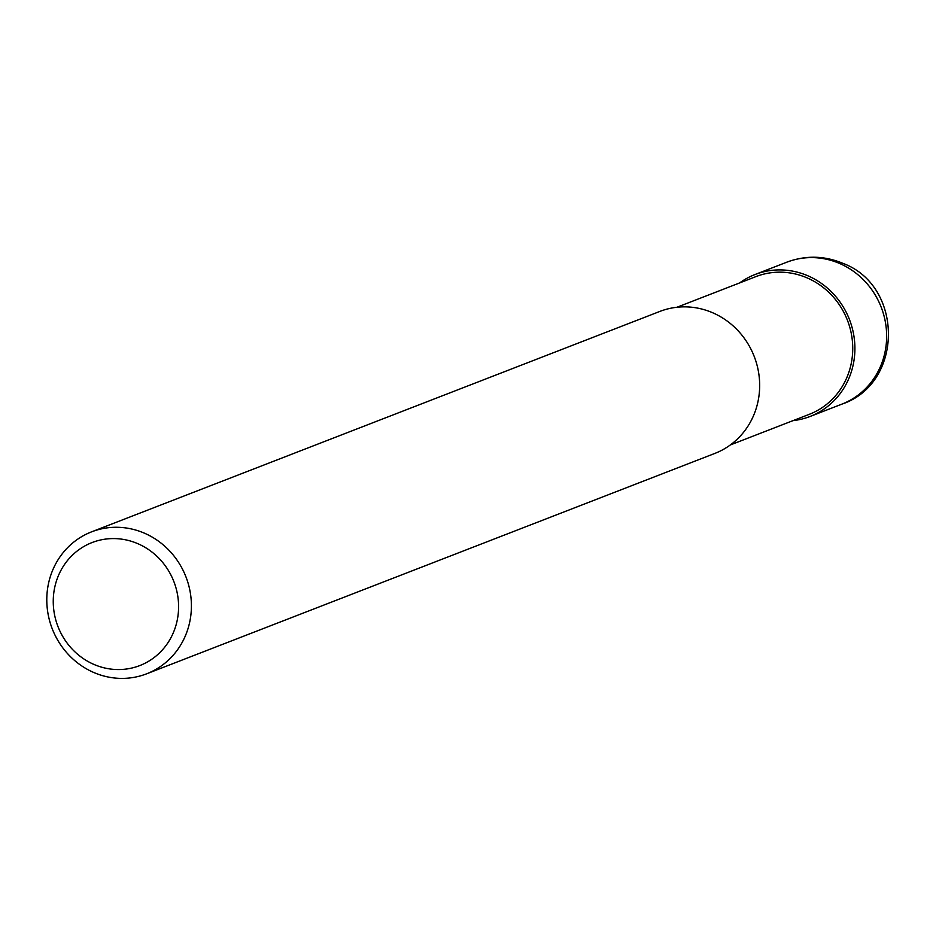 <?xml version="1.0" encoding="UTF-8"?>
<svg xmlns="http://www.w3.org/2000/svg" width="936" height="936" viewBox="0 0 936 936"><rect width="100%" height="100%" fill="white"/><g stroke="black" fill="none" stroke-linecap="round" stroke-linejoin="round"><path stroke-width="1.4" d="M676.915 307.265L755.89 276.623A73.85 69.568 68.8 0 1 806.949 277.816A73.85 69.568 68.8 0 1 852.731 347.116A73.85 69.568 68.8 0 1 809.301 414.32L730.326 444.963M144.214 533.087A76.132 71.721 68.8 0 1 191.4 604.527A76.132 71.721 68.8 0 1 146.636 673.815A76.132 71.721 68.8 0 1 93.986 672.586A76.132 71.721 68.8 0 1 46.8 601.158A76.132 71.721 68.8 0 1 91.564 531.859A76.132 71.721 68.8 0 1 144.214 533.087M91.564 531.859L659.822 311.442A76.132 71.721 68.8 0 1 712.471 312.671A76.132 71.721 68.8 0 1 759.658 384.099A76.132 71.721 68.8 0 1 714.893 453.398L146.636 673.815M137.686 543.617A65.976 62.162 68.8 0 1 174.693 629.261A65.976 62.162 68.8 0 1 94.162 664.525A65.976 62.162 68.8 0 1 57.154 578.869A65.976 62.162 68.8 0 1 137.686 543.617M739.639 282.929A76.132 71.721 68.8 0 1 755.059 274.505A76.132 71.721 68.8 0 1 807.709 275.722A76.132 71.721 68.8 0 1 854.896 347.162A76.132 71.721 68.8 0 1 810.12 416.45A76.132 71.721 68.8 0 1 793.049 420.627M755.059 274.505L786.802 262.185A76.132 71.721 68.8 0 1 786.813 262.185A76.132 71.721 68.8 0 1 839.452 263.414A76.132 71.721 68.8 0 1 886.638 334.842A76.132 71.721 68.8 0 1 841.873 404.141L810.12 416.45M786.813 262.185C805.557 255.236 824.195 255.598 842.716 263.262C903.685 285.632 903.895 383.456 841.873 404.141"/></g></svg>
